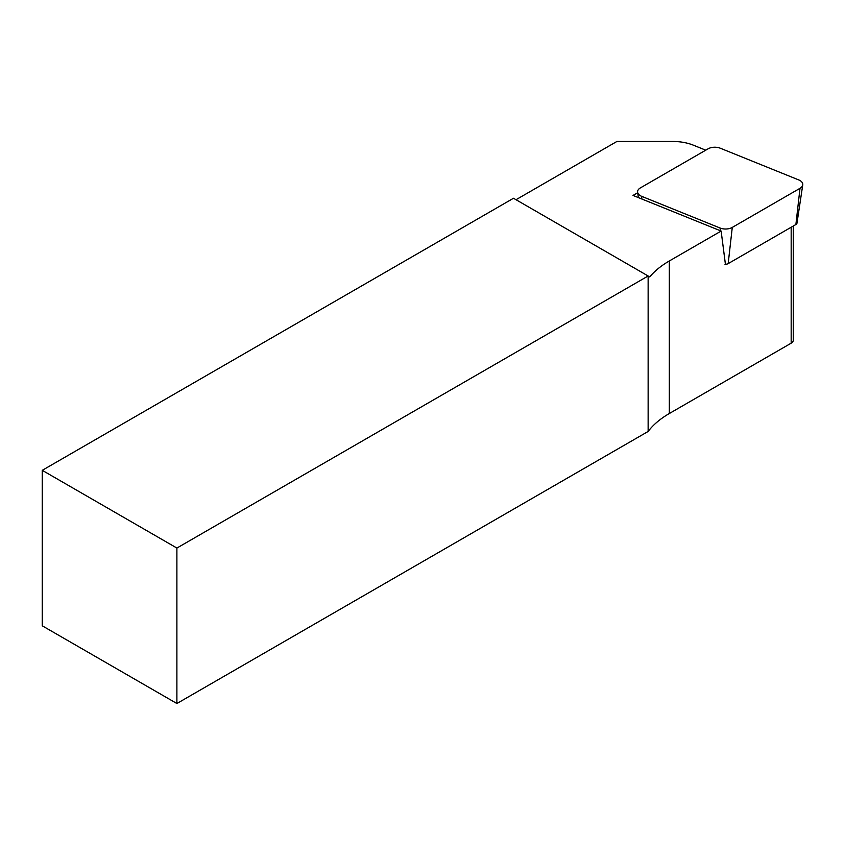 <?xml version="1.0" encoding="UTF-8"?>
<svg xmlns="http://www.w3.org/2000/svg" width="845" height="845" viewBox="0 0 845 845"><rect width="100%" height="100%" fill="white"/><g stroke="black" fill="none" stroke-linecap="round" stroke-linejoin="round"><path stroke-width="1.27" d="M42.25 470.327L176.89 548.056L648.136 275.988L513.496 198.258L42.25 470.327L42.25 625.796L176.89 703.526L648.136 431.457L648.136 275.988L649.72 276.906A101.157 58.4 0 0 1 669.324 260.968L721.134 231.055L633.021 195.438L637.679 192.744M516.02 199.716L616.892 141.474L672.958 141.474A35.701 20.607 180 0 1 693.439 145.203L705.744 150.178M176.89 548.056L176.89 703.526M793.265 226.037L793.265 340.26A7.14 4.119 180 0 1 791.173 343.176L669.324 413.522A101.157 58.4 0 0 0 648.136 431.457M725.411 264.242L721.134 231.055M640.362 187.917L708.089 148.826A9.517 5.492 0 0 1 720.278 148.213L798.726 179.922A9.517 5.492 0 0 1 802.75 184.897A9.517 5.492 0 0 1 799.993 188.308L732.277 227.411A9.517 5.492 180 0 1 720.088 228.023L641.64 196.315A9.517 5.492 180 0 1 637.616 192.28A9.517 5.492 180 0 1 640.362 187.917M724.947 264.221A3.718 2.144 0 0 0 728.179 263.619L795.895 224.516A3.718 2.144 180 0 0 796.972 223.186L802.75 184.897M669.324 413.522L669.324 260.968M791.173 343.176L791.173 227.252M641.64 196.315L641.894 199.019M720.088 228.023L720.341 230.727M732.277 227.411L728.179 263.619M799.993 188.308L795.895 224.516M638.419 197.614L637.616 192.28"/></g></svg>
